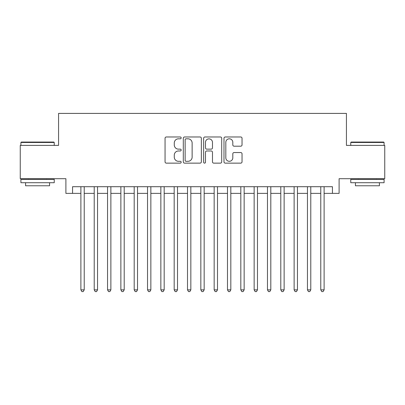 <?xml version="1.0" encoding="UTF-8"?>
<svg xmlns="http://www.w3.org/2000/svg" width="405" height="405" viewBox="0 0 405 405"><rect width="100%" height="100%" fill="white"/><g stroke="black" fill="none" stroke-linecap="round" stroke-linejoin="round"><path stroke-width="0.61" d="M181.177 137.892A0.916 0.916 0 0 0 180.26 136.976L166.364 136.976A1.306 1.306 0 0 0 165.053 138.282L165.053 161.833A1.306 1.306 0 0 0 166.364 163.139L180.26 163.139A0.916 0.916 0 0 0 181.177 162.223A0.916 0.916 0 0 0 180.26 161.306L178.463 161.306A4.187 4.187 0 0 1 174.277 157.12L174.277 155.161A4.187 4.187 0 0 1 178.463 150.974L180.26 150.974A0.916 0.916 0 0 0 181.177 150.058A0.916 0.916 0 0 0 180.26 149.141L178.463 149.141A4.187 4.187 0 0 1 174.277 144.955L174.277 142.995A4.187 4.187 0 0 1 178.463 138.809L180.26 138.809A0.916 0.916 0 0 0 181.177 137.892M240.732 146.2A1.306 1.306 0 0 0 242.038 144.889L242.038 138.282A1.306 1.306 0 0 0 240.732 136.976L225.296 136.976A1.306 1.306 0 0 0 223.985 138.282L223.985 161.833A1.306 1.306 0 0 0 225.296 163.139L240.732 163.139A1.306 1.306 0 0 0 242.038 161.833L242.038 153.849A1.306 1.306 0 0 0 240.732 152.543L234.125 152.543A1.306 1.306 0 0 0 232.814 153.849L232.814 157.808A3.498 3.498 0 0 1 229.316 161.306A3.498 3.498 0 0 1 225.818 157.808L225.818 142.307A3.498 3.498 0 0 1 229.316 138.809A3.498 3.498 0 0 1 232.814 142.307L232.814 144.889A1.306 1.306 0 0 0 234.125 146.2L240.732 146.2M72.561 193.372L72.561 186.705L332.439 186.705L332.439 193.372L339.106 193.372L339.106 178.711L384.75 178.711L384.75 145.395L346.432 145.395L346.432 113.405L58.568 113.405L58.568 145.395L20.25 145.395L20.25 178.711L65.893 178.711L65.893 193.372L80.889 193.372M201.356 138.282A1.306 1.306 0 0 0 200.045 136.976L184.609 136.976A1.306 1.306 0 0 0 183.303 138.282L183.303 161.833A1.306 1.306 0 0 0 184.609 163.139L200.045 163.139A1.306 1.306 0 0 0 201.356 161.833L201.356 138.282M204.955 136.976L220.391 136.976A1.306 1.306 0 0 1 221.697 138.282L221.697 161.833A1.306 1.306 0 0 1 220.391 163.139L213.784 163.139A1.306 1.306 0 0 1 212.473 161.833L212.473 152.28A1.306 1.306 0 0 0 211.167 150.974L206.783 150.974A1.306 1.306 0 0 0 205.477 152.28L205.477 162.223A0.916 0.916 0 0 1 204.56 163.139A0.916 0.916 0 0 1 203.644 162.223L203.644 138.282A1.306 1.306 0 0 1 204.955 136.976M84.22 193.372L94.218 193.372M97.549 193.372L107.543 193.372M110.874 193.372L120.872 193.372M124.203 193.372L134.197 193.372M137.528 193.372L147.526 193.372M150.857 193.372L160.851 193.372M164.182 193.372L174.18 193.372M177.511 193.372L187.505 193.372M190.841 193.372L200.834 193.372M204.166 193.372L214.159 193.372M217.495 193.372L227.488 193.372M230.82 193.372L240.818 193.372M244.149 193.372L254.143 193.372M257.474 193.372L267.472 193.372M270.803 193.372L280.797 193.372M284.128 193.372L294.126 193.372M297.457 193.372L307.451 193.372M310.782 193.372L320.78 193.372M324.111 193.372L332.439 193.372M186.052 138.809A0.916 0.916 0 0 0 185.136 139.725L185.136 160.39A0.916 0.916 0 0 0 186.052 161.306L187.945 161.306A4.187 4.187 0 0 0 192.132 157.12L192.132 142.995A4.187 4.187 0 0 0 187.945 138.809L186.052 138.809M212.473 142.373A3.498 3.498 0 0 0 208.975 138.874A3.498 3.498 0 0 0 205.477 142.373L205.477 147.835A1.306 1.306 0 0 0 206.783 149.141L211.167 149.141A1.306 1.306 0 0 0 212.473 147.835L212.473 142.373M84.22 186.705L84.22 289.858L80.889 289.858L80.889 186.705M84.22 289.858L83.222 291.595L81.891 291.595L80.889 289.858M21.318 142.059L53.835 142.059L54.235 142.459L20.918 142.459L21.318 142.059M37.574 182.711L20.918 182.711L20.918 179.38L54.235 179.38L54.235 182.711L37.574 182.711M49.572 182.711L49.572 185.773L25.581 185.773L25.581 182.711M351.165 142.059L383.682 142.059L384.082 142.459L350.765 142.459L351.165 142.059M367.426 182.711L350.765 182.711L350.765 179.38L384.082 179.38L384.082 182.711L367.426 182.711M379.419 182.711L379.419 185.773L355.428 185.773L355.428 182.711M97.549 186.705L97.549 289.858L94.218 289.858L94.218 186.705M97.549 289.858L96.547 291.595L95.216 291.595L94.218 289.858M110.874 186.705L110.874 289.858L107.543 289.858L107.543 186.705M110.874 289.858L109.876 291.595L108.545 291.595L107.543 289.858M124.203 186.705L124.203 289.858L120.872 289.858L120.872 186.705M124.203 289.858L123.201 291.595L121.87 291.595L120.872 289.858M137.528 186.705L137.528 289.858L134.197 289.858L134.197 186.705M137.528 289.858L136.531 291.595L135.199 291.595L134.197 289.858M150.857 186.705L150.857 289.858L147.526 289.858L147.526 186.705M150.857 289.858L149.855 291.595L148.524 291.595L147.526 289.858M164.182 186.705L164.182 289.858L160.851 289.858L160.851 186.705M164.182 289.858L163.185 291.595L161.853 291.595L160.851 289.858M177.511 186.705L177.511 289.858L174.18 289.858L174.18 186.705M177.511 289.858L176.514 291.595L175.178 291.595L174.18 289.858M190.841 186.705L190.841 289.858L187.505 289.858L187.505 186.705M190.841 289.858L189.839 291.595L188.507 291.595L187.505 289.858M204.166 186.705L204.166 289.858L200.834 289.858L200.834 186.705M204.166 289.858L203.168 291.595L201.832 291.595L200.834 289.858M217.495 186.705L217.495 289.858L214.159 289.858L214.159 186.705M217.495 289.858L216.493 291.595L215.161 291.595L214.159 289.858M230.82 186.705L230.82 289.858L227.488 289.858L227.488 186.705M230.82 289.858L229.822 291.595L228.486 291.595L227.488 289.858M244.149 186.705L244.149 289.858L240.818 289.858L240.818 186.705M244.149 289.858L243.147 291.595L241.815 291.595L240.818 289.858M257.474 186.705L257.474 289.858L254.143 289.858L254.143 186.705M257.474 289.858L256.476 291.595L255.145 291.595L254.143 289.858M270.803 186.705L270.803 289.858L267.472 289.858L267.472 186.705M270.803 289.858L269.801 291.595L268.469 291.595L267.472 289.858M284.128 186.705L284.128 289.858L280.797 289.858L280.797 186.705M284.128 289.858L283.13 291.595L281.799 291.595L280.797 289.858M297.457 186.705L297.457 289.858L294.126 289.858L294.126 186.705M297.457 289.858L296.455 291.595L295.123 291.595L294.126 289.858M310.782 186.705L310.782 289.858L307.451 289.858L307.451 186.705M310.782 289.858L309.784 291.595L308.453 291.595L307.451 289.858M324.111 186.705L324.111 289.858L320.78 289.858L320.78 186.705M324.111 289.858L323.109 291.595L321.778 291.595L320.78 289.858M20.918 145.395L20.918 142.459M28.512 179.38L28.512 178.711M46.636 179.38L46.636 178.711M54.235 145.395L54.235 142.459M350.765 145.395L350.765 142.459M358.364 179.38L358.364 178.711M376.488 179.38L376.488 178.711M384.082 145.395L384.082 142.459"/></g></svg>

